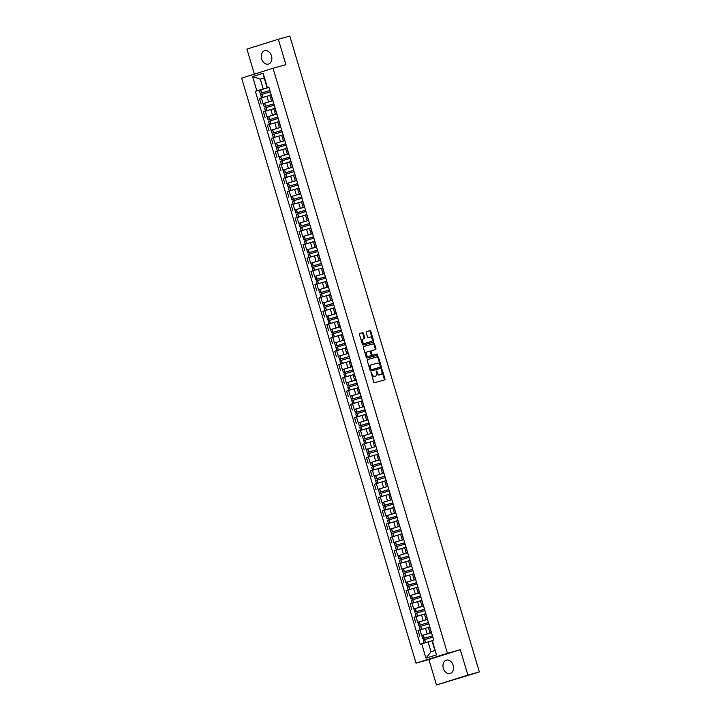 <?xml version="1.0" encoding="UTF-8"?>
<svg xmlns="http://www.w3.org/2000/svg" width="721" height="721" viewBox="0 0 721 721"><rect width="100%" height="100%" fill="white"/><g stroke="black" fill="none" stroke-linecap="round" stroke-linejoin="round"><path stroke-width="1.08" d="M371.216 372.487L373.64 382.076A0.874 0.586 72.6 0 0 374.46 382.761L384.644 379.904A0.874 0.586 72.6 0 0 384.969 378.913L382.319 370.017L381.733 369.549L381.869 371.396A2.794 1.884 72.6 0 1 380.886 374.569L380.003 374.812A2.794 1.884 72.6 0 1 377.389 372.64L376.47 371.018L376.596 372.865A2.794 1.884 72.6 0 1 375.623 376.038A2.794 1.884 72.6 0 1 375.587 376.047L374.74 376.29A2.794 1.884 72.6 0 1 372.126 374.118L371.216 372.487M261.669 58.933A6.94 5.128 -105.6 0 0 268.437 64.079A6.94 5.128 -105.6 0 0 271.466 55.859A6.94 5.128 -105.6 0 0 264.697 50.713A6.94 5.128 -105.6 0 0 261.669 58.933M443.343 668.349A6.94 5.128 -105.6 0 0 450.111 673.495A6.94 5.128 -105.6 0 0 453.139 665.276A6.94 5.128 -105.6 0 0 446.371 660.13A6.94 5.128 -105.6 0 0 443.343 668.349M363.447 333.39A0.874 0.586 72.6 0 0 362.636 332.705L359.779 333.508A0.874 0.586 72.6 0 0 359.455 334.499L362.402 344.377A0.874 0.586 72.6 0 0 363.222 345.053L373.406 342.205A0.874 0.586 72.6 0 0 373.73 341.213L370.783 331.336A0.874 0.586 72.6 0 0 369.963 330.66L366.511 331.624A0.874 0.586 72.6 0 0 366.196 332.615L367.458 336.842A0.874 0.586 72.6 0 0 368.269 337.527L369.981 337.04A2.334 1.568 72.6 0 1 372.162 338.834A2.334 1.568 72.6 0 1 371.351 341.511A2.334 1.568 72.6 0 1 371.324 341.52L364.61 343.394A2.334 1.568 72.6 0 1 362.438 341.61A2.334 1.568 72.6 0 1 363.24 338.933A2.334 1.568 72.6 0 1 363.276 338.924L364.393 338.609A0.874 0.586 72.6 0 0 364.709 337.617L363.447 333.39L362.825 333.58A0.874 0.586 72.6 0 0 362.005 332.904L359.662 333.562M380.219 374.776A2.794 1.884 72.6 0 0 380.264 374.767L380.886 374.569A2.794 1.884 72.6 0 0 380.886 374.569L380.003 374.812M460.304 649.702L428.905 659.544L436.484 684.95L467.884 675.108L460.304 649.702L447.444 653.298L273.034 68.261L285.904 64.665L278.324 39.258L289.806 36.05L479.357 671.9L475.572 673.081M467.884 675.108L479.357 671.9M367.53 359.536A0.874 0.586 72.6 0 0 367.214 360.527L370.161 370.405A0.874 0.586 72.6 0 0 370.973 371.081L381.166 368.233A0.874 0.586 72.6 0 0 381.481 367.241L378.543 357.364A0.874 0.586 72.6 0 0 377.723 356.688L367.53 359.536M366.286 357.391L363.339 347.513A0.874 0.586 72.6 0 1 363.645 346.522A0.874 0.586 72.6 0 0 363.645 346.522L373.848 343.674A0.874 0.586 72.6 0 1 374.659 344.35L375.92 348.576A0.874 0.586 72.6 0 1 375.614 349.568A0.874 0.586 72.6 0 0 375.614 349.568L371.468 350.73A0.874 0.586 72.6 0 0 371.153 351.722L371.991 354.525A0.874 0.586 72.6 0 0 372.811 355.201L377.11 354.002L377.471 355.174L367.097 358.067A0.874 0.586 72.6 0 1 366.286 357.391M436.484 684.95L475.59 673.135M428.905 659.544L416.044 663.14L241.643 78.111L273.034 68.261M278.324 39.258L246.933 49.1L254.387 74.11M431.473 632.551L430.031 632.93L431.446 632.452M428.4 627.45L419.955 629.911L421.632 635.534L431.509 632.668M421.632 635.534L422.317 635.408M429.77 626.828L428.355 627.306L430.031 632.93M419.955 629.911L418.036 630.505L419.712 636.138M427.508 619.249L426.066 619.627L427.481 619.159M418.351 622.106L427.544 619.375M425.805 613.526L424.39 614.004L426.066 619.627M424.435 614.148L414.07 617.203L415.756 622.836M423.542 605.955L422.1 606.325L423.515 605.856M414.386 608.803L423.578 606.073L413.899 608.975L414.827 612.084L424.57 609.38M421.839 600.232L420.424 600.701L422.1 606.325M420.469 600.845L410.114 603.91L411.79 609.533M419.577 592.653L418.135 593.032L419.55 592.554M410.42 595.51L419.613 592.77M417.874 586.93L416.459 587.399L418.135 593.032M411.691 588.913L406.148 590.607L407.825 596.231M415.611 579.351L414.169 579.729L415.584 579.26M406.464 582.207L415.647 579.477M413.908 573.628L412.493 574.105L414.169 579.729M407.725 575.61L402.183 577.305L403.859 582.938M411.646 566.048L410.213 566.427L411.619 565.958M402.498 568.905L411.682 566.174M409.943 560.325L408.528 560.803L410.213 566.427M403.76 562.308L398.217 564.002L399.894 569.635M407.68 552.755L406.247 553.124L407.653 552.656M398.533 555.603L407.716 552.872M405.977 547.032L404.562 547.5L406.247 553.124M404.607 547.645L394.252 550.709L395.928 556.333M403.724 539.452L402.282 539.831L403.688 539.353M394.567 542.309L403.76 539.569M402.012 533.729L400.606 534.198L402.282 539.831M400.642 534.342L390.286 537.406L391.963 543.03M399.758 526.15L398.316 526.528L399.722 526.06M390.602 529.007L399.795 526.276L390.106 529.178L391.034 532.287L400.777 529.575M398.046 520.427L396.64 520.904L398.316 526.528M396.676 521.049L386.321 524.104L387.997 529.737M395.793 512.847L394.351 513.226L395.766 512.757M386.636 515.704L395.829 512.973L386.15 515.875L387.069 518.985L396.811 516.281M394.081 507.133L392.675 507.602L394.351 513.226M392.711 507.746L382.355 510.81L384.032 516.434M391.827 499.554L390.385 499.932L391.8 499.455M382.671 502.402L391.863 499.671M390.115 493.831L388.709 494.3L390.385 499.932M383.933 495.805L378.39 497.508L380.066 503.132M387.862 486.251L386.42 486.63L387.835 486.152M378.705 489.108L387.898 486.369M386.159 480.528L384.744 480.997L386.42 486.63M379.967 482.511L374.424 484.206L376.101 489.829M383.896 472.949L382.454 473.327L383.869 472.859M374.74 475.806L383.933 473.075M382.193 467.226L380.778 467.704L382.454 473.327M380.823 467.848L370.459 470.903L372.135 476.536M379.931 459.647L378.489 460.025L379.904 459.556M370.774 462.503L379.967 459.773M378.228 453.933L376.813 454.401L378.489 460.025M376.858 454.545L366.493 457.61L368.17 463.233M375.965 446.353L374.523 446.732L375.938 446.254M366.809 449.201L376.001 446.47M374.262 440.63L372.847 441.099L374.523 446.732M372.892 441.243L362.528 444.307L364.204 449.931M372 433.051L370.558 433.429L371.973 432.951M362.843 435.908L372.036 433.168L362.357 436.07L363.285 439.188L373.018 436.475M370.297 427.328L368.882 427.796L370.558 433.429M368.927 427.95L358.562 431.005L360.239 436.629M368.034 419.748L366.592 420.127L368.007 419.658M358.878 422.605L368.07 419.874L358.391 422.776L359.319 425.886L369.053 423.173M366.331 414.025L364.916 414.503L366.592 420.127M364.961 414.647L354.597 417.702L356.282 423.335M364.069 406.446L362.627 406.824L364.042 406.356M354.912 409.303L364.105 406.572M362.366 400.732L360.951 401.2L362.627 406.824M356.183 402.706L350.631 404.409L352.317 410.033M360.103 393.152L358.661 393.531L360.076 393.053M350.947 396.009L360.139 393.269M358.4 387.429L356.985 387.898L358.661 393.531M352.218 389.412L346.675 391.106L348.351 396.73M356.138 379.85L354.696 380.228L356.111 379.76M346.981 382.707L356.174 379.976M354.435 374.127L353.02 374.605L354.696 380.228M353.065 374.749L342.709 377.804L344.386 383.437M352.172 366.547L350.739 366.926L352.145 366.457M343.025 369.404L352.209 366.674M350.469 360.824L349.054 361.302L350.739 366.926M349.099 361.446L338.744 364.502L340.42 370.134M348.207 353.254L346.774 353.623L348.18 353.155M339.059 356.102L348.243 353.371M346.504 347.531L345.089 348L346.774 353.623M345.134 348.144L334.778 351.208L336.455 356.832M344.241 339.952L342.808 340.33L344.214 339.852M335.094 342.808L344.287 340.069L334.598 342.971L335.526 346.089L345.269 343.376M342.538 334.229L341.132 334.697L342.808 340.33M341.168 334.841L330.813 337.906L332.489 343.529M340.285 326.649L338.843 327.028L340.249 326.559M331.128 329.506L340.321 326.775L330.633 329.677L331.561 332.787L341.303 330.074M338.573 320.926L337.167 321.404L338.843 327.028M337.203 321.548L326.847 324.603L328.524 330.236M336.319 313.347L334.877 313.725L336.283 313.256M327.163 316.204L336.356 313.473M334.607 307.624L333.201 308.101L334.877 313.725M328.425 309.606L322.882 311.31L324.558 316.934M332.354 300.053L330.912 300.423L332.327 299.954M323.197 302.901L332.39 300.17M330.642 294.33L329.236 294.799L330.912 300.423M324.459 296.304L318.916 298.007L320.593 303.631M328.388 286.751L326.946 287.129L328.361 286.652M319.232 289.608L328.425 286.868M326.676 281.028L325.27 281.496L326.946 287.129M325.315 281.65L314.951 284.705L316.627 290.329M324.423 273.448L322.981 273.827L324.396 273.358M315.266 276.305L324.459 273.574M322.72 267.725L321.305 268.203L322.981 273.827M321.35 268.347L310.985 271.402L312.662 277.035M320.457 260.146L319.015 260.524L320.43 260.056M311.301 263.003L320.494 260.272M318.754 254.432L317.339 254.901L319.015 260.524M317.384 255.045L307.02 258.109L308.696 263.733M316.492 246.852L315.05 247.231L316.465 246.753M307.335 249.7L316.528 246.97L306.849 249.872L307.777 252.981L317.51 250.277M314.789 241.129L313.374 241.598L315.05 247.231M313.419 241.742L303.054 244.807L304.731 250.43M312.526 233.55L311.084 233.928L312.499 233.451M303.37 236.407L312.563 233.667M310.823 227.827L309.408 228.296L311.084 233.928M309.453 228.449L299.089 231.504L300.765 237.128M308.561 220.247L307.119 220.626L308.534 220.157M299.404 223.104L308.597 220.374M306.858 214.525L305.443 215.002L307.119 220.626M300.666 216.507L295.123 218.202L296.8 223.834M304.595 206.945L303.153 207.324L304.568 206.855M295.439 209.802L304.632 207.071M302.892 201.231L301.477 201.7L303.153 207.324M296.71 203.205L291.158 204.908L292.843 210.532M300.63 193.652L299.188 194.03L300.603 193.552M291.473 196.5L300.666 193.769M298.927 187.929L297.512 188.397L299.188 194.03M297.557 188.541L287.192 191.606L288.878 197.23M296.664 180.349L295.222 180.728L296.637 180.25M287.508 183.206L296.701 180.466M294.961 174.626L293.546 175.104L295.222 180.728M293.591 175.248L283.236 178.303L284.912 183.936M292.699 167.047L291.257 167.425L292.672 166.957M283.551 169.904L292.735 167.173M290.996 161.324L289.581 161.801L291.257 167.425M289.626 161.946L279.27 165.001L280.947 170.634M288.733 153.753L287.3 154.123L288.706 153.654M279.586 156.601L288.77 153.87M287.03 148.03L285.615 148.499L287.3 154.123M285.66 148.643L275.305 151.707L276.981 157.331M284.768 140.451L283.335 140.829L284.741 140.352M275.62 143.308L284.804 140.568M283.065 134.728L281.65 135.197L283.335 140.829M276.882 136.711L271.339 138.405L273.016 144.029M280.811 127.148L279.369 127.527L280.775 127.058M271.655 130.005L280.848 127.275M279.099 121.425L277.693 121.903L279.369 127.527M272.917 123.408L267.374 125.103L269.05 130.735M276.846 113.846L275.404 114.224L276.81 113.756M267.689 116.703L276.882 113.972M275.134 108.123L273.728 108.601L275.404 114.224M268.951 110.106L263.408 111.8L265.085 117.433M272.88 100.552L271.438 100.922L272.844 100.453M263.724 103.4L272.917 100.67M271.168 94.83L269.762 95.298L271.438 100.922M269.798 95.442L259.443 98.507L261.119 104.13M428.418 641.852L431.996 640.816L428.076 641.942L430.996 651.748L434.889 650.531L431.969 640.726L433.718 640.077L268.87 87.097L267.121 87.746L264.201 77.949L260.308 79.166L263.228 88.971L268.951 87.367M432.24 640.536L436.511 654.857L425.958 658.165L421.695 643.844L428.076 641.942M263.228 88.971L255.369 91.333L420.217 644.304L421.695 643.844M256.838 90.873L252.575 76.543L263.12 73.236L267.392 87.565M447.444 653.298L416.044 663.14M264.237 78.066L260.308 79.166L252.575 76.543M268.915 87.25L267.121 87.746M259.758 90.107L255.369 91.333M436.511 654.857L434.889 650.531M425.958 658.165L430.996 651.748M264.201 77.949L263.12 73.236M370.964 372.82L371.495 374.316A2.794 1.884 72.6 0 0 374.109 376.488L374.74 376.29M375.037 376.227A2.794 1.884 72.6 0 1 374.992 376.236A2.794 1.884 72.6 0 1 374.956 376.245L374.109 376.488M379.372 375.01A2.794 1.884 72.6 0 1 376.768 372.838L376.227 371.351M384.14 380.048A0.874 0.586 72.6 0 0 384.338 379.111L381.499 369.882M380.661 368.377A0.874 0.586 72.6 0 0 380.859 367.431L377.912 357.562A0.874 0.586 72.6 0 0 377.101 356.877L367.422 359.59M370.675 369.26L371.252 369.738L380.201 367.232L380.057 365.322A2.794 1.884 72.6 0 0 377.444 363.15L371.333 364.862A2.794 1.884 72.6 0 0 371.297 364.871A2.794 1.884 72.6 0 0 370.315 368.052L370.675 369.26L370.053 369.458L371.252 369.738M379.588 367.431L370.621 369.936M371.252 364.889L370.702 365.06A2.794 1.884 72.6 0 0 370.666 365.069A2.794 1.884 72.6 0 0 369.693 368.242L370.315 368.052M370.053 369.458L369.693 368.242M363.537 346.576L373.848 343.674M375.091 349.712A0.874 0.586 72.6 0 0 375.299 348.775L374.037 344.548A0.874 0.586 72.6 0 0 373.217 343.872M370.828 350.929L370.846 350.92A0.874 0.586 72.6 0 0 370.531 351.92L371.36 354.723A0.874 0.586 72.6 0 0 372.18 355.399L377.11 354.002M376.93 355.318L376.479 354.2M367.187 351.929A2.334 1.568 72.6 0 0 367.151 351.938A2.334 1.568 72.6 0 0 366.34 354.615A2.334 1.568 72.6 0 0 368.521 356.399L370.882 355.741A0.874 0.586 72.6 0 0 371.198 354.75L370.36 351.947A0.874 0.586 72.6 0 0 369.549 351.262L366.52 352.136A2.334 1.568 72.6 0 0 366.52 352.136A2.334 1.568 72.6 0 0 365.718 354.804A2.334 1.568 72.6 0 0 367.89 356.598L368.521 356.399M370.891 355.741L370.27 355.94A0.874 0.586 72.6 0 0 370.279 355.931A0.874 0.586 72.6 0 1 370.252 355.94L367.89 356.598M363.88 338.753A0.874 0.586 72.6 0 0 364.078 337.807L362.825 333.58M363.213 338.942L362.645 339.122A2.334 1.568 72.6 0 0 362.618 339.131A2.334 1.568 72.6 0 0 361.807 341.799A2.334 1.568 72.6 0 0 363.979 343.593L364.61 343.394M370.756 341.7A2.334 1.568 72.6 0 1 370.72 341.709A2.334 1.568 72.6 0 1 370.693 341.718L363.979 343.593M372.901 342.349A0.874 0.586 72.6 0 0 373.099 341.412L370.152 331.534A0.874 0.586 72.6 0 0 369.341 330.858L366.394 331.678M432.447 635.823L422.758 638.689L432.465 635.877M431.519 632.705L421.83 635.58L422.758 638.689M424.083 643.132L423.164 640.05L432.852 637.184M431.987 640.789L425.147 642.817M428.481 622.52L418.793 625.386L428.499 622.583M427.553 619.411L417.865 622.277L418.793 625.386M423.578 628.811L428.391 627.414M420.127 629.857L419.198 626.747L428.887 623.881M428.382 627.387L420.244 629.821M424.561 609.353L415.936 611.759L424.534 609.281M424.516 609.218L414.827 612.084M419.622 615.509L424.426 614.121M416.161 616.554L415.233 613.454L424.921 610.588M424.417 614.094L416.278 616.518M420.595 596.051L411.97 598.457L420.568 595.979M419.622 592.806L409.934 595.672L410.862 598.79L420.604 596.078M420.55 595.916L410.862 598.79M415.656 602.206L420.46 600.818M412.196 603.252L411.267 600.151L420.956 597.285M420.451 600.791L412.313 603.216M416.63 582.748L408.005 585.155L416.603 582.685M415.666 579.504L405.968 582.379L406.896 585.488L416.639 582.775M416.585 582.622L406.896 585.488M408.23 589.949L407.302 586.849L416.999 583.983M416.486 587.489L408.347 589.913M412.619 569.32L402.931 572.186L412.646 569.383M411.7 566.21L402.003 569.076L402.931 572.186M404.265 576.656L403.336 573.546L413.034 570.681M412.52 574.186L404.382 576.62M408.663 556.017L398.965 558.883L408.681 556.08M407.735 552.908L398.037 555.774L398.965 558.883M400.299 563.353L399.371 560.253L409.068 557.387M408.555 560.893L400.416 563.317M404.697 542.715L395 545.59L404.715 542.778M403.769 539.605L394.072 542.471L395 545.59M399.795 549.005L404.598 547.618M396.334 550.051L395.405 546.951L405.103 544.085M404.589 547.59L396.451 550.015M400.768 529.547L392.143 531.954L400.75 529.484M400.732 529.421L391.034 532.287M395.829 535.712L400.633 534.315M392.368 536.757L391.449 533.648L401.137 530.782M400.624 534.288L392.485 536.712M396.802 516.254L388.177 518.66L396.784 516.182M396.766 516.119L387.069 518.985M391.863 522.41L396.667 521.013M388.403 523.455L387.483 520.355L397.172 517.48M396.667 520.986L388.52 523.419M392.837 502.952L384.221 505.358L392.819 502.879M391.873 499.707L382.184 502.573L383.112 505.682L392.846 502.979M392.801 502.816L383.112 505.682M387.898 509.107L392.702 507.719M384.437 510.153L383.518 507.052L393.206 504.186M392.702 507.692L384.554 510.117M388.871 489.649L380.255 492.055L388.853 489.577M387.907 486.405L378.219 489.271L379.147 492.389L388.88 489.676M388.835 489.523L379.147 492.389M380.472 496.85L379.552 493.75L389.241 490.884M388.736 494.39L380.589 496.814M384.87 476.22L375.181 479.086L384.888 476.284M383.942 473.111L374.253 475.977L375.181 479.086M376.506 483.557L375.587 480.447L385.275 477.581M384.771 481.087L376.632 483.512M380.904 462.918L371.216 465.784L380.922 462.981M379.976 459.809L370.288 462.675L371.216 465.784M376.001 469.209L372.667 470.218M372.541 470.254L371.621 467.154L381.31 464.279M376.939 449.616L367.25 452.491L376.957 449.679M376.011 446.506L366.322 449.372L367.25 452.491M372.036 455.906L368.701 456.916M368.584 456.952L367.656 453.851L377.344 450.986M373.018 436.448L364.393 438.855L372.991 436.376M372.973 436.322L363.285 439.188M368.07 442.613L364.736 443.613M364.619 443.649L363.69 440.549L373.379 437.683M369.053 423.155L360.428 425.552L369.026 423.083M369.008 423.02L359.319 425.886M364.105 429.31L368.918 427.913M360.653 430.356L359.725 427.247L369.413 424.381M368.909 427.886L360.77 430.32M365.087 409.852L356.462 412.259L365.06 409.78M364.114 406.608L354.426 409.474L355.354 412.583L365.087 409.879M365.042 409.717L355.354 412.583M360.139 416.008L364.952 414.611M356.688 417.053L355.759 413.953L365.448 411.078M364.943 414.593L356.805 417.017M361.122 396.55L352.497 398.956L361.095 396.478M360.149 393.305L350.46 396.171L351.388 399.29L361.131 396.577M361.077 396.415L351.388 399.29M352.722 403.751L351.794 400.651L361.482 397.785M360.978 401.291L352.839 403.715M357.111 383.121L347.423 385.987L357.129 383.184M356.183 380.003L346.495 382.878L347.423 385.987M348.757 390.449L347.828 387.348L357.526 384.482M357.012 387.988L348.874 390.412M353.146 369.819L343.457 372.685L353.173 369.882M352.227 366.71L342.529 369.576L343.457 372.685M348.252 376.11L344.908 377.119M344.791 377.155L343.863 374.046L353.56 371.18M349.189 356.516L339.492 359.382L349.207 356.58M348.261 353.407L338.564 356.273L339.492 359.382M344.287 362.807L340.943 363.817M340.826 363.853L339.897 360.752L349.595 357.886M345.26 343.349L336.635 345.756L345.242 343.277M345.224 343.214L335.526 346.089M340.321 349.505L336.977 350.514M336.86 350.55L335.932 347.45L345.629 344.584M341.294 330.047L332.669 332.453L341.276 329.984M341.258 329.921L331.561 332.787M336.356 336.211L341.159 334.814M332.895 337.248L331.966 334.147L341.664 331.281M341.15 334.787L333.012 337.212M337.329 316.753L328.704 319.151L337.311 316.681M336.365 313.509L326.676 316.375L327.595 319.484L337.338 316.78M337.293 316.618L327.595 319.484M332.39 322.909L337.194 321.512M328.929 323.954L328.01 320.854L337.698 317.979M337.185 321.485L329.046 323.918M333.363 303.451L324.738 305.857L333.345 303.379M332.399 300.206L322.711 303.072L323.639 306.182L333.372 303.478M333.327 303.316L323.639 306.182M324.964 310.652L324.044 307.552L333.733 304.686M333.228 308.191L325.081 310.616M329.362 290.022L319.673 292.888L329.38 290.076M328.434 286.904L318.745 289.77L319.673 292.888M320.998 297.349L320.079 294.249L329.767 291.383M329.263 294.889L321.115 297.313M325.396 276.72L316.816 279.252L325.414 276.783M324.468 273.601L314.78 276.476L315.708 279.586L325.441 276.873L315.708 279.586M320.494 283.011L317.15 284.011M317.033 284.056L316.113 280.947L325.802 278.081M321.431 263.417L311.742 266.283L321.449 263.48M320.503 260.308L310.814 263.174L311.742 266.283M316.528 269.708L313.193 270.717M313.067 270.754L312.148 267.653L321.836 264.778M317.501 250.25L308.885 252.656L317.483 250.178M317.465 250.115L307.777 252.981M312.563 256.406L309.228 257.415M309.111 257.451L308.182 254.351L317.871 251.485M313.536 236.948L304.92 239.354L313.518 236.876M312.572 233.703L302.883 236.569L303.811 239.687L313.545 236.975M313.5 236.821L303.811 239.687M308.597 243.112L313.41 241.715M305.145 244.149L304.217 241.048L313.905 238.182M313.401 241.688L305.262 244.113M309.579 223.654L300.954 226.052L309.552 223.582M308.606 220.41L298.918 223.276L299.846 226.385L309.579 223.672M309.534 223.519L299.846 226.385M304.632 229.81L309.444 228.413M301.18 230.855L300.251 227.746L309.94 224.88M309.435 228.386L301.297 230.819M305.614 210.352L296.989 212.758L305.587 210.28M304.641 207.107L294.952 209.973L295.88 213.083L305.614 210.379M305.569 210.217L295.88 213.083M297.214 217.553L296.286 214.452L305.974 211.577M305.47 215.092L297.331 217.517M301.603 196.914L291.915 199.789L301.621 196.977M300.675 193.805L290.987 196.671L291.915 199.789M293.249 204.25L292.32 201.15L302.009 198.284M301.504 201.79L293.366 204.214M297.638 183.621L287.949 186.487L297.656 183.675M296.71 180.502L287.021 183.377L287.949 186.487M292.744 189.911L289.4 190.912M289.283 190.948L288.355 187.848L298.043 184.982M293.672 170.318L283.984 173.184L293.69 170.381M292.744 167.209L283.056 170.075L283.984 173.184M288.779 176.609L285.435 177.618M285.318 177.654L284.389 174.545L294.087 171.679M289.752 157.151L281.127 159.557L289.734 157.079M288.788 153.906L279.09 156.772L280.018 159.882L289.761 157.178M289.707 157.016L280.018 159.882M284.813 163.306L281.469 164.316M281.352 164.352L280.424 161.252L290.121 158.386M285.786 143.849L277.161 146.255L285.768 143.776M284.822 140.604L275.125 143.47L276.053 146.588L285.795 143.876M285.75 143.713L276.053 146.588M280.848 150.004L285.651 148.616M277.387 151.049L276.458 147.949L286.156 145.083M285.642 148.589L277.504 151.013M281.821 130.546L273.196 132.952L281.803 130.483M280.857 127.302L271.159 130.177L272.087 133.286L281.83 130.573M281.785 130.42L272.087 133.286M273.421 137.747L272.493 134.647L282.19 131.781M281.677 135.287L273.538 137.711M277.819 117.117L268.122 119.983L277.837 117.181M276.891 114.008L267.194 116.874L268.122 119.983M269.456 124.454L268.536 121.344L278.225 118.478M277.711 121.984L269.573 124.418M273.854 103.815L264.156 106.681L273.872 103.878M272.926 100.706L263.237 103.572L264.156 106.681M265.49 111.151L264.571 108.051L274.259 105.185M273.755 108.691L265.607 111.115M269.888 90.513L260.2 93.388L269.906 90.576M268.96 87.403L259.272 90.269L260.2 93.388M264.986 96.803L261.642 97.813M261.525 97.849L260.605 94.748L270.294 91.882M265.319 111.205L267.004 116.829M269.284 124.508L270.961 130.131M273.25 137.801L274.926 143.434M277.215 151.104L278.892 156.727M281.181 164.406L282.857 170.03M285.146 177.708L286.823 183.332M289.112 191.002L290.788 196.635M293.077 204.304L294.754 209.928M297.043 217.607L298.719 223.231M301.008 230.9L302.685 236.533M304.974 244.203L306.65 249.836M308.939 257.505L310.616 263.129M312.905 270.808L314.581 276.431M316.87 284.101L318.547 289.734M320.827 297.403L322.512 303.036M324.792 310.706L326.478 316.33M328.758 324.008L330.434 329.632M332.723 337.302L334.4 342.935M336.689 350.604L338.365 356.228M340.654 363.907L342.331 369.531M344.62 377.209L346.296 382.833M348.585 390.503L350.262 396.135M352.551 403.805L354.227 409.429M356.516 417.108L358.193 422.731M360.482 430.41L362.158 436.034M364.447 443.703L366.124 449.336M368.413 457.006L370.089 462.63M372.378 470.308L374.055 475.932M376.344 483.602L378.02 489.235M380.309 496.904L381.986 502.537M384.266 510.207L385.951 515.83M388.231 523.509L389.917 529.133M392.197 536.803L393.873 542.435M396.162 550.105L397.839 555.729M400.128 563.407L401.804 569.031M404.093 576.71L405.77 582.334M408.059 590.003L409.735 595.636M412.024 603.306L413.701 608.93M415.99 616.608L417.666 622.232M261.353 97.903L263.039 103.527M266.896 96.254L268.572 101.886M270.862 109.556L272.538 115.18M274.989 108.168L276.675 113.801M274.827 122.858L276.504 128.482M278.955 121.47L280.631 127.103M278.793 136.152L280.469 141.785M282.92 134.773L284.597 140.397M282.758 149.454L284.435 155.087M286.886 148.075L288.562 153.699M286.724 162.757L288.4 168.381M290.851 161.369L292.528 167.002M290.689 176.059L292.365 181.683M294.817 174.671L296.493 180.295M294.655 189.353L296.331 194.985M298.782 187.974L300.459 193.598M298.62 202.655L300.296 208.288M302.748 201.276L304.424 206.9M302.586 215.958L304.262 221.581M306.713 214.57L308.39 220.202M306.551 229.26L308.228 234.884M310.679 227.872L312.355 233.496M310.517 242.553L312.193 248.186M314.644 241.175L316.321 246.798M314.482 255.856L316.159 261.48M318.61 254.477L320.286 260.101M318.448 269.158L320.124 274.782M322.575 267.77L324.252 273.403M322.404 282.461L324.09 288.085M326.541 281.073L328.217 286.697M326.37 295.754L328.055 301.387M330.497 294.375L332.183 299.999M330.335 309.057L332.011 314.68M334.463 307.669L336.148 313.302M334.301 322.359L335.977 327.983M338.428 320.971L340.105 326.604M338.266 335.662L339.942 341.285M342.394 334.274L344.07 339.897M342.232 348.955L343.908 354.588M346.359 347.576L348.036 353.2M346.197 362.257L347.873 367.881M350.325 360.87L352.001 366.502M350.163 375.56L351.839 381.184M354.29 374.172L355.967 379.796M354.128 388.853L355.804 394.486M358.256 387.474L359.932 393.098M358.094 402.156L359.77 407.789M362.221 400.777L363.898 406.401M362.059 415.458L363.735 421.082M366.187 414.07L367.863 419.703M366.025 428.761L367.701 434.384M370.152 427.373L371.829 432.997M369.99 442.054L371.666 447.687M374.118 440.675L375.794 446.299M373.956 455.357L375.632 460.989M378.083 453.978L379.76 459.601M377.921 468.659L379.597 474.283M382.049 467.271L383.725 472.904M381.887 481.961L383.563 487.585M386.014 480.574L387.691 486.197M385.843 495.255L387.528 500.888M389.98 493.876L391.656 499.5M389.809 508.557L391.494 514.181M393.936 507.178L395.622 512.802M393.774 521.86L395.45 527.484M397.902 520.472L399.587 526.105M397.74 535.162L399.416 540.786M401.867 533.774L403.544 539.398M401.705 548.456L403.381 554.088M405.833 547.077L407.509 552.701M405.671 561.758L407.347 567.382M409.798 560.37L411.475 566.003M409.636 575.061L411.312 580.684M413.764 573.673L415.44 579.305M413.602 588.363L415.278 593.987M417.729 586.975L419.406 592.599M417.567 601.656L419.243 607.289M421.695 600.278L423.371 605.901M421.533 614.959L423.209 620.583M425.66 613.571L427.337 619.204M425.498 628.261L427.174 633.885M429.626 626.873L431.302 632.497M271.024 94.875L272.709 100.498M371.495 374.316L372.126 374.118M374.956 376.245L375.587 376.047M376.425 371.694L377.047 371.495M376.768 372.838L377.389 372.64M381.688 370.215L382.319 370.017M384.338 379.111L384.969 378.913M371.153 373.163L371.784 372.964M377.101 356.877L377.723 356.688M377.912 357.562L378.543 357.364M380.859 367.431L381.481 367.241M374.037 344.548L374.659 344.35M375.299 348.775L375.92 348.576M370.531 351.92L371.153 351.722M371.36 354.723L371.991 354.525M372.18 355.399L372.811 355.201M366.556 352.127L367.124 351.947M370.252 355.94L370.882 355.741M364.078 337.807L364.709 337.617M370.693 341.718L371.324 341.52M369.341 330.858L369.963 330.66M370.152 331.534L370.783 331.336M373.099 341.412L373.73 341.213M362.005 332.904L362.636 332.705M423.209 635.129L424.137 638.238M424.543 639.608L425.471 642.717M424.66 639.572L425.588 642.681M423.326 635.093L424.254 638.211M419.243 621.826L420.172 624.945M420.577 626.306L421.506 629.415M420.694 626.27L421.623 629.379M419.361 621.799L420.289 624.909M415.278 608.533L416.206 611.642M416.612 613.003L417.54 616.122M416.729 612.967L417.657 616.085M415.395 608.497L416.323 611.606M411.312 595.231L412.241 598.34M412.646 599.71L413.575 602.819M412.763 599.674L413.692 602.783M411.43 595.195L412.358 598.304M407.347 581.928L408.284 585.082M408.681 586.407L409.609 589.517M408.798 586.371L409.726 589.481M407.464 581.892L408.392 585.01M403.381 568.626L404.319 571.789M404.715 573.105L405.644 576.214M404.832 573.069L405.761 576.187M403.499 568.599L404.427 571.708M399.416 555.332L400.353 558.487M400.75 559.802L401.678 562.921M400.867 559.775L401.795 562.885M399.533 555.296L400.461 558.405M395.45 542.03L396.379 545.139M396.784 546.509L397.713 549.618M396.901 546.473L397.83 549.582M395.568 541.994L396.496 545.103M391.485 528.727L392.413 531.846M392.819 533.207L393.747 536.316M392.936 533.17L393.864 536.28M391.602 528.691L392.53 531.81M387.519 515.434L388.448 518.543M388.862 519.904L389.782 523.013M388.97 519.868L389.899 522.986M387.637 515.398L388.565 518.507M383.563 502.131L384.482 505.241M384.897 506.602L385.825 509.72M385.005 506.575L385.933 509.684M383.671 502.095L384.599 505.205M379.597 488.829L380.526 491.983M380.931 493.308L381.86 496.418M381.039 493.272L381.968 496.381M379.706 488.793L380.634 491.902M375.632 475.527L376.56 478.69M376.966 480.006L377.894 483.115M377.074 479.97L378.002 483.079M375.74 475.49L376.668 478.609M371.666 462.233L372.595 465.387M373 466.703L373.929 469.822M373.108 466.667L374.037 469.786M371.775 462.197L372.703 465.306M367.701 448.931L368.629 452.04M369.035 453.41L369.963 456.519M369.152 453.374L370.071 456.483M367.809 448.895L368.737 452.004M363.735 435.628L364.664 438.738M365.069 440.107L365.998 443.217M365.186 440.071L366.115 443.181M363.853 435.592L364.772 438.71M359.77 422.326L360.698 425.444M361.104 426.805L362.032 429.914M361.221 426.769L362.149 429.878M359.887 422.299L360.815 425.408M355.804 409.032L356.742 412.187M357.138 413.503L358.067 416.621M357.255 413.466L358.184 416.585M355.922 408.996L356.85 412.106M351.839 395.73L352.776 398.884M353.173 400.209L354.101 403.318M353.29 400.173L354.218 403.282M351.956 395.694L352.884 398.803M347.873 382.427L348.811 385.582M349.207 386.907L350.136 390.016M349.325 386.871L350.253 389.98M347.991 382.391L348.919 385.51M343.908 369.125L344.845 372.288M345.242 373.604L346.17 376.713M345.359 373.568L346.287 376.686M344.025 369.098L344.953 372.207M339.942 355.832L340.871 358.941M341.276 360.302L342.205 363.42M341.394 360.266L342.322 363.384M340.06 355.795L340.988 358.905M335.977 342.529L336.905 345.638M337.311 347.008L338.239 350.118M337.428 346.972L338.356 350.082M336.094 342.493L337.022 345.602M332.011 329.227L332.94 332.345M333.345 333.706L334.274 336.815M333.462 333.67L334.391 336.779M332.129 329.191L333.057 332.309M328.046 315.933L328.983 319.088M329.389 320.403L330.308 323.513M329.497 320.367L330.425 323.486M328.163 315.897L329.091 319.006M324.09 302.631L325.018 305.785M325.423 307.101L326.343 310.219M325.531 307.074L326.46 310.183M324.198 302.595L325.126 305.704M320.124 289.328L321.052 292.438M321.458 293.808L322.386 296.917M321.566 293.771L322.494 296.881M320.232 289.292L321.16 292.402M316.159 276.026L317.078 279.162M317.492 280.505L318.421 283.614M317.6 280.469L318.529 283.578M316.267 275.99L317.195 279.108M312.193 262.732L313.121 265.842M313.527 267.203L314.455 270.312M313.635 267.167L314.563 270.285M312.301 262.696L313.229 265.806M308.228 249.43L309.156 252.539M309.561 253.9L310.49 257.018M309.67 253.873L310.598 256.982M308.336 249.394L309.264 252.503M304.262 236.127L305.19 239.237M305.596 240.607L306.524 243.716M305.713 240.571L306.632 243.68M304.379 236.091L305.298 239.21M300.296 222.825L301.225 225.988M301.63 227.304L302.559 230.414M301.748 227.268L302.676 230.378M300.414 222.789L301.342 225.907M296.331 209.532L297.259 212.686M297.665 214.002L298.593 217.12M297.782 213.966L298.71 217.084M296.448 209.496L297.376 212.605M292.365 196.229L293.303 199.384M293.699 200.708L294.628 203.818M293.817 200.672L294.745 203.782M292.483 196.193L293.411 199.302M288.4 182.927L289.328 186.036M289.734 187.406L290.662 190.515M289.851 187.37L290.779 190.479M288.517 182.891L289.445 186.009M284.435 169.624L285.363 172.743M285.768 174.103L286.697 177.213M285.886 174.067L286.814 177.177M284.552 169.597L285.48 172.707M280.469 156.331L281.397 159.44M281.803 160.801L282.731 163.919M281.92 160.765L282.848 163.883M280.586 156.295L281.514 159.404M276.504 143.028L277.432 146.138M277.837 147.508L278.766 150.617M277.955 147.472L278.883 150.581M276.621 142.992L277.549 146.102M272.538 129.726L273.475 132.88M273.872 134.205L274.8 137.314M273.989 134.169L274.917 137.278M272.655 129.69L273.583 132.808M268.572 116.423L269.51 119.587M269.906 120.903L270.835 124.012M270.024 120.867L270.952 123.985M268.69 116.396L269.618 119.506M264.607 103.13L265.544 106.284M265.95 107.6L266.869 110.719M266.058 107.573L266.986 110.683M264.724 103.094L265.652 106.203M260.651 89.828L261.57 92.937M261.984 94.307L262.913 97.416M262.093 94.271L263.021 97.38M260.759 89.792L261.687 92.901M374.992 376.236L375.623 376.038M370.666 365.069L371.297 364.871M362.618 339.131L363.24 338.933M370.72 341.709L371.351 341.511"/></g></svg>
